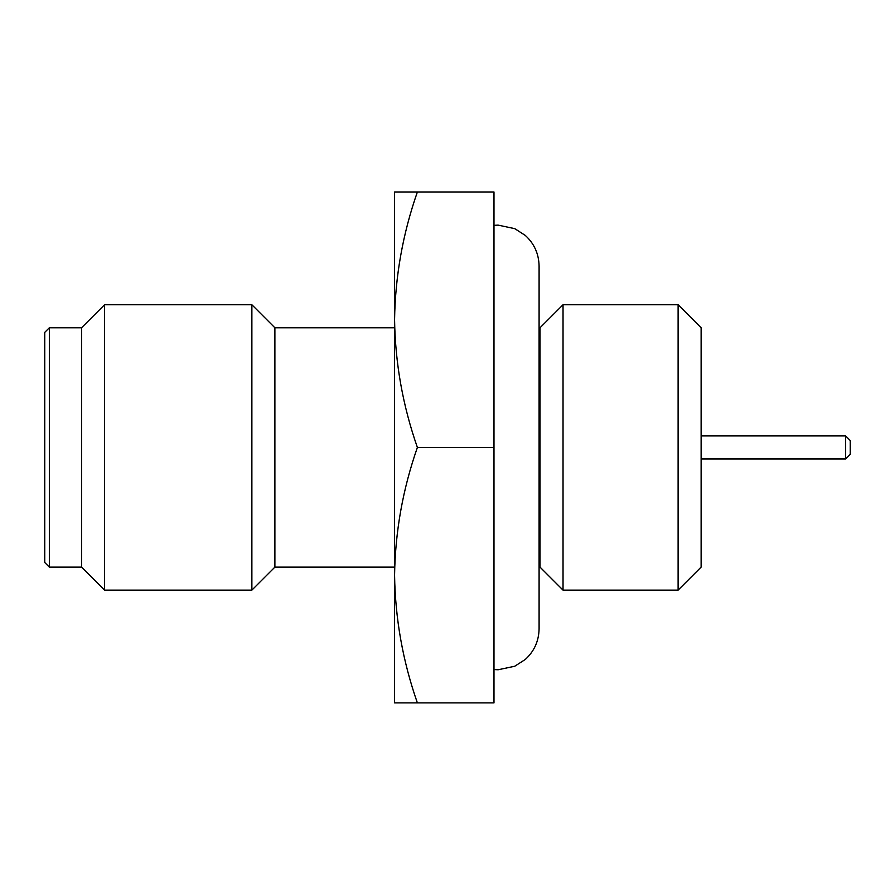 <?xml version="1.0" encoding="UTF-8"?>
<svg xmlns="http://www.w3.org/2000/svg" width="895" height="895" viewBox="0 0 895 895"><rect width="100%" height="100%" fill="white"/><g stroke="black" fill="none" stroke-linecap="round" stroke-linejoin="round"><path stroke-width="1.34" d="M539.092 567.117L540.021 567.117L540.021 327.771L539.092 327.771M540.021 567.117L563.033 590.129L563.033 304.747L540.021 327.771M678.108 304.747L701.121 327.771L701.121 567.117L678.108 590.129L678.108 304.747L563.033 304.747M678.108 590.129L563.033 590.129M845.652 435.932L850.25 440.541L850.25 454.347L845.652 458.945L845.652 435.932L701.121 435.932M845.652 458.945L701.121 458.945M394.572 327.771L274.888 327.771L274.888 567.117L251.875 590.129L104.592 590.129L104.592 304.747L251.875 304.747L251.875 590.129M394.572 567.117L274.888 567.117M274.888 327.771L251.875 304.747M104.592 304.747L81.568 327.771L81.568 567.117L104.592 590.129M81.568 327.771L49.348 327.771L49.348 567.117L81.568 567.117M49.348 327.771L44.75 332.369L44.75 562.507L49.348 567.117M417.383 702.899C402.828 661.26 395.221 618.68 394.572 575.172L394.572 702.899L493.984 702.899L493.984 447.444L417.383 447.444C402.828 405.793 395.221 363.225 394.572 319.716C395.221 276.208 402.828 233.629 417.383 191.977L493.984 191.977L493.984 447.444M417.383 191.977L394.572 191.977L394.572 575.172C395.221 531.664 402.828 489.084 417.383 447.444M425.819 702.899L485.683 702.899M493.984 225.339L498.135 225.126L514.759 228.65L525.298 235.43C534.237 243.597 538.835 253.822 539.092 266.083L539.092 628.793C538.835 641.066 534.237 651.28 525.298 659.458L514.759 666.227L498.135 669.762L493.984 669.549"/></g></svg>
